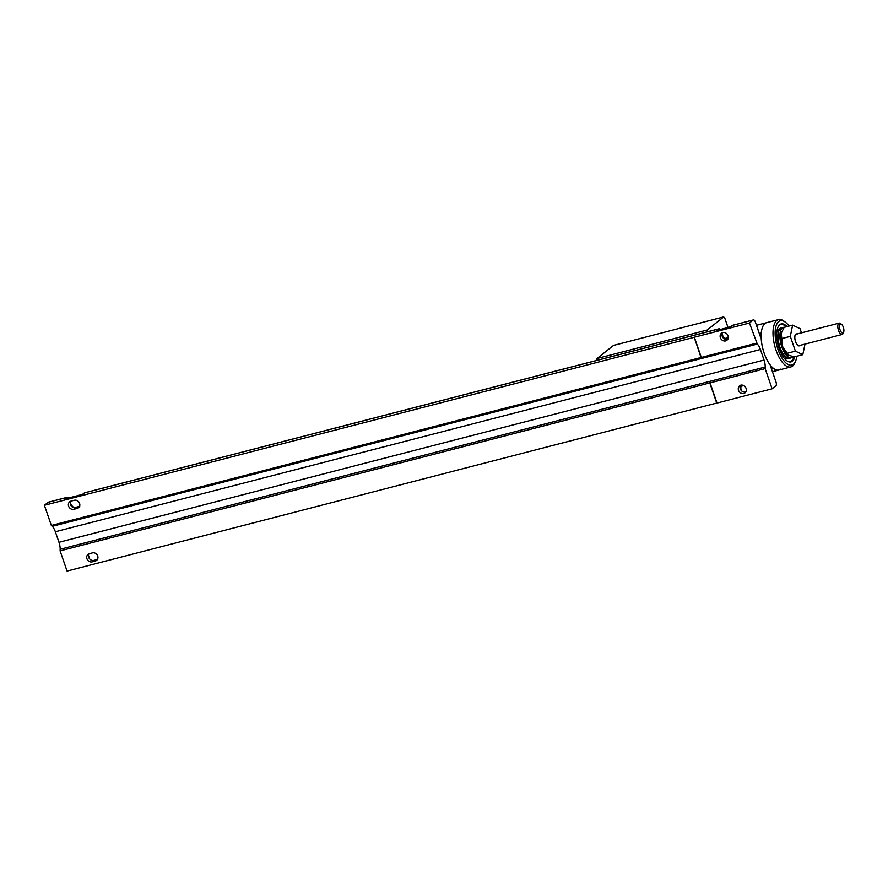 <?xml version="1.0" encoding="UTF-8"?>
<svg xmlns="http://www.w3.org/2000/svg" width="888" height="888" viewBox="0 0 888 888"><rect width="100%" height="100%" fill="white"/><g stroke="black" fill="none" stroke-linecap="round" stroke-linejoin="round"><path stroke-width="1.33" d="M70.851 501.165A4.396 3.918 -128.5 0 0 75.824 507.747L79.298 506.848A4.396 3.918 -128.5 0 0 79.509 506.782M71.062 501.098A4.396 3.918 -128.5 0 0 68.62 506.193A4.396 3.918 -128.5 0 0 73.882 509.29L77.356 508.391A4.396 3.918 -128.5 0 0 74.537 500.21L71.062 501.098M97.625 559.418A4.396 3.918 51.5 0 1 97.414 559.473L93.95 560.372A4.396 3.918 51.5 0 1 88.978 553.79M89.177 553.735A4.396 3.918 -128.5 0 0 91.997 561.915L95.471 561.016A4.396 3.918 -128.5 0 0 92.652 552.836L89.177 553.735M740.159 386.28A7.715 6.882 -128.5 0 0 740.414 387.212L741.669 390.864A3.141 1.321 -104.5 0 1 741.691 390.92M722.721 332.512A4.518 4.029 51.5 0 1 725.629 340.925A4.518 4.029 51.5 0 1 722.721 332.512M722.488 332.578A4.518 4.029 -128.5 0 0 727.827 339.305M740.847 385.137A4.518 4.029 51.5 0 1 743.744 393.551A4.518 4.029 51.5 0 1 740.847 385.137M740.603 385.203A4.518 4.029 -128.5 0 0 745.942 391.93M60.151 549.284L60.107 550.893L765.156 368.62L765.201 367.022L60.151 549.284A9.413 3.963 75.5 0 0 58.985 542.302L55.356 531.757A9.413 3.963 75.5 0 0 52.248 526.329L757.298 344.067L749.45 323.021L753.235 320.013A3.141 1.321 -104.5 0 1 753.457 319.902A3.141 1.321 -104.5 0 1 755.355 322.055L760.439 336.829A5.65 2.375 -104.5 0 0 761.183 337.895A5.65 2.375 -104.5 0 1 760.428 336.818L760.217 334.565L760.894 334.021L759.584 334.365M52.248 526.329L51.349 525.474L701.043 357.509L694.205 337.24L749.45 323.021M694.372 337.262L701.32 357.442L756.398 343.201M68.509 498.013A3.141 1.321 75.5 0 0 67.322 497.28A3.141 1.321 75.5 0 0 67.1 497.391L65.268 498.856L82.506 494.394L84.338 492.94A3.141 1.321 -104.5 0 1 84.56 492.829A3.141 1.321 -104.5 0 1 84.815 492.818M732.933 325.263A3.141 1.321 75.5 0 0 732.689 325.274A3.141 1.321 75.5 0 0 732.467 325.385L730.646 326.828L717.093 330.336L718.914 328.882A3.141 1.321 -104.5 0 1 719.136 328.771A3.141 1.321 -104.5 0 1 720.323 329.504M717.005 402.986L67.055 571.073L60.107 550.893M780.696 369.131A24.464 10.301 -104.5 0 1 778.965 370.007A24.464 10.301 -104.5 0 1 773.426 368.331A2.509 1.054 -104.5 0 0 772.86 368.165A2.509 1.054 -104.5 0 0 772.682 368.254L771.916 368.831L770.895 367.21A5.65 2.375 -104.5 0 1 770.74 365.667A5.65 2.375 -104.5 0 0 770.906 367.221L775.99 381.995A3.141 1.321 -104.5 0 1 775.879 385.803L772.105 388.8L717.016 403.041L710.067 382.861M58.985 542.302L764.035 360.04A9.413 3.963 -104.5 0 1 765.201 367.022M764.035 360.04L760.405 349.484L55.356 531.757M757.298 344.067A9.413 3.963 -104.5 0 1 760.405 349.484M51.349 525.474L44.4 505.283L48.185 502.286A3.141 1.321 -104.5 0 1 48.407 502.175A3.141 1.321 -104.5 0 1 48.651 502.164M44.4 505.283L694.094 337.329M74.459 507.836A7.837 6.993 51.5 0 1 70.485 503.085L70.341 502.686M722.011 333.755L722.288 334.587A7.715 6.882 -128.5 0 0 726.673 339.494M89.732 559.018L88.6 555.71A7.837 6.993 51.5 0 1 88.467 555.289M772.105 388.8L765.156 368.62M716.749 403.119L709.79 382.928M694.205 337.24L701.254 357.72M709.801 382.55L716.86 403.03M839.127 323.121L796.159 334.221A5.883 2.475 75.5 0 0 795.748 334.432A5.883 2.475 75.5 0 0 795.382 341.059A5.883 2.475 75.5 0 0 799.1 345.61L842.068 334.499A5.883 2.475 -104.5 0 1 838.35 329.948A5.883 2.475 -104.5 0 1 838.705 323.332A5.883 2.475 -104.5 0 1 839.127 323.121A5.883 2.475 -104.5 0 1 840.403 323.476L841.547 324.331A4.629 1.943 -104.5 0 1 843.589 328.038A4.629 1.943 -104.5 0 1 843.6 332.267A4.629 1.943 -104.5 0 1 843.189 332.834A4.629 1.943 -104.5 0 1 840.059 329.825A4.629 1.943 -104.5 0 1 840.215 324.209A4.629 1.943 -104.5 0 1 841.547 324.331M843.6 332.267L843.012 333.566A5.883 2.475 -104.5 0 1 842.49 334.288A5.883 2.475 -104.5 0 1 842.068 334.499M613.519 345.41L597.014 358.519L707.181 330.036L723.676 316.927L613.519 345.41M597.014 358.519L596.958 360.361M707.125 331.879L707.181 330.036M723.676 316.927L724.741 317.948L728.027 327.506M743.167 385.226L740.47 387.368M759.307 333.555L761.271 333.044A24.464 10.301 -104.5 0 1 764.99 323.521A24.464 10.301 -104.5 0 1 766.721 322.644L756.465 325.297M761.271 333.044A2.509 1.054 -104.5 0 1 760.894 334.021M772.438 371.695L778.965 370.007A24.464 10.301 -104.5 0 1 764.102 353.013A24.464 10.301 -104.5 0 1 763.658 324.986A24.464 10.301 -104.5 0 1 766.721 322.644L778.565 319.58A24.464 10.301 -104.5 0 1 783.893 321.09L785.325 322.155A22.899 9.635 -104.5 0 1 789.01 326.063M796.802 356.21A22.899 9.635 -104.5 0 1 795.47 361.416L794.738 363.048A24.464 10.301 -104.5 0 1 793.883 364.602A24.464 10.301 -104.5 0 1 790.808 366.944A24.464 10.301 -104.5 0 1 775.946 349.95A24.464 10.301 -104.5 0 1 775.502 321.922A24.464 10.301 -104.5 0 1 778.565 319.58M795.47 361.416A22.899 9.635 -104.5 0 1 794.66 362.881A22.899 9.635 -104.5 0 1 779.287 352.825A22.899 9.635 -104.5 0 1 777.466 322.932A22.899 9.635 -104.5 0 1 785.325 322.155M787.023 326.573A19.603 8.247 75.5 0 0 781.163 323.931A19.603 8.247 75.5 0 0 778.709 325.807A19.603 8.247 75.5 0 0 779.065 348.263A19.603 8.247 75.5 0 0 790.975 361.882A19.603 8.247 75.5 0 0 793.428 360.006A19.603 8.247 75.5 0 0 794.816 356.732M799.91 345.399A6.138 2.586 -104.5 0 1 796.814 344.255A6.138 2.586 -104.5 0 1 794.782 337.185A6.138 2.586 -104.5 0 1 796.969 334.01M801.487 332.845L800.044 328.649L792.629 325.13L790.309 336.374L795.393 351.149L802.796 354.667L804.983 344.089M788.766 355.577L782.528 346.431A13.72 5.772 75.5 0 0 787.834 355L794.338 356.854L802.796 354.667M786.935 353.335L795.393 351.149M781.84 338.561L781.14 333.422A13.72 5.772 75.5 0 0 782.528 346.431L781.84 338.561L790.309 336.374M781.817 331.313A13.72 5.772 75.5 0 0 781.751 331.468A13.72 5.772 75.5 0 0 781.14 333.422L784.171 327.317L792.629 325.13M782.084 327.739A15.873 6.682 75.5 0 0 781.329 327.761M790.487 357.964A15.873 6.682 -104.5 0 1 789.543 358.397A15.873 6.682 -104.5 0 1 778.032 338.039A15.873 6.682 -104.5 0 1 781.595 327.672A15.873 6.682 -104.5 0 1 782.639 327.594M789.265 358.452A15.873 6.682 75.5 0 0 789.943 358.097M792.951 356.665A15.684 6.605 -104.5 0 1 791.308 357.742L789.499 358.219A15.684 6.605 -104.5 0 1 780.552 348.917A15.684 6.605 -104.5 0 1 778.809 331.18A15.684 6.605 -104.5 0 1 781.651 327.85L783.46 327.383A15.684 6.605 -104.5 0 1 784.237 327.295M791.308 357.742A15.684 6.605 -104.5 0 1 782.372 348.44A15.684 6.605 -104.5 0 1 780.619 330.713A15.684 6.605 -104.5 0 1 783.46 327.383M718.914 328.882L84.338 492.94M48.185 502.286L67.1 497.391M753.235 320.013L732.467 325.385M95.471 561.016L97.414 559.473M91.997 561.915L93.95 560.372M77.356 508.391L79.298 506.848M73.882 509.29L75.824 507.747M773.426 368.331L772.172 368.664M777.189 329.615L786.002 326.84M793.861 356.798L784.748 358.841M74.337 507.77L79.709 506.382M74.259 507.725L79.742 506.315M84.56 492.829L719.136 328.771M732.689 325.274L753.457 319.902M48.407 502.175L67.322 497.28M778.965 370.007L790.808 366.944M728.382 337.573L725.008 338.45M786.191 326.795L783.305 324.642L780.619 324.12M794.016 356.81L792.862 359.684L790.409 361.982"/></g></svg>

